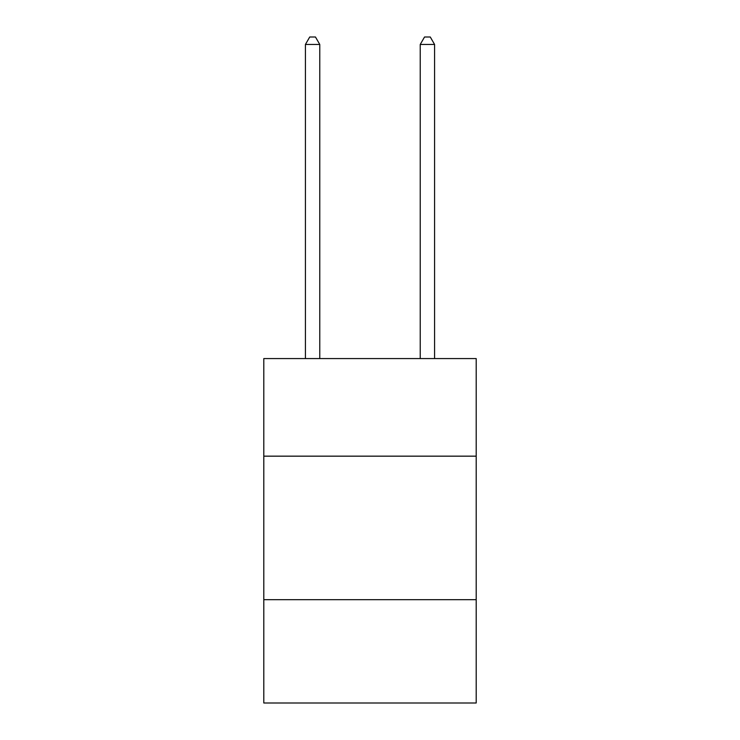 <?xml version="1.0" encoding="UTF-8"?>
<svg xmlns="http://www.w3.org/2000/svg" width="740" height="740" viewBox="0 0 740 740"><rect width="100%" height="100%" fill="white"/><g stroke="black" fill="none" stroke-linecap="round" stroke-linejoin="round"><path stroke-width="1.11" d="M263.801 456.164L476.199 456.164L476.199 358.576L263.801 358.576L263.801 703L476.199 703L476.199 599.678L263.801 599.678M476.199 599.678L476.199 456.164M319.772 358.576L319.772 44.465L305.417 44.465L305.417 358.576M305.417 44.465L309.727 37L315.462 37L319.772 44.465M434.584 358.576L434.584 44.465L420.228 44.465L420.228 358.576M420.228 44.465L424.538 37L430.273 37L434.584 44.465"/></g></svg>
